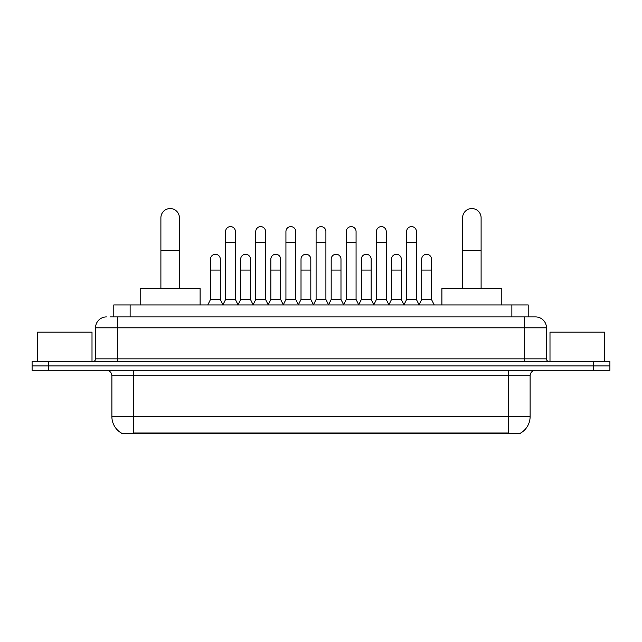 <?xml version="1.0" encoding="UTF-8"?>
<svg xmlns="http://www.w3.org/2000/svg" width="642" height="642" viewBox="0 0 642 642"><rect width="100%" height="100%" fill="white"/><g stroke="black" fill="none" stroke-linecap="round" stroke-linejoin="round"><path stroke-width="0.96" d="M110.247 316.915L117.325 316.915L110.247 316.915L113.795 316.915L113.795 304.934L528.206 304.934L528.206 316.915M520.863 432.917L520.863 433.454L121.137 433.454L121.137 432.917M121.298 433.013A19.059 19.059 0 0 1 111.885 416.578L133.664 416.578L133.664 433.013L508.336 433.013L508.336 416.578L530.115 416.578L530.115 375.731A5.449 5.449 0 0 1 535.564 370.282M111.885 416.578L111.885 375.731C111.556 372.424 109.742 370.611 106.436 370.282M520.702 433.013A19.059 19.059 0 0 0 530.115 416.578M48.439 361.574L609.9 361.574L609.9 365.924L32.1 365.924L32.1 370.282L48.439 370.282L48.439 365.924L32.1 365.924L32.1 361.574L48.439 361.574L48.439 365.924L609.9 365.924L609.9 370.282L48.439 370.282M106.436 316.915A10.89 10.89 0 0 0 95.546 327.805L95.546 358.846A2.72 2.72 0 0 1 92.817 361.574M535.564 316.915L524.674 316.915L535.564 316.915A10.89 10.89 0 0 1 546.454 327.805L546.454 358.846C546.615 360.499 547.522 361.406 549.183 361.574M546.454 327.805L117.325 327.805L117.325 316.915L524.674 316.915L524.674 358.846L546.454 358.846M92.007 361.574L92.007 332.163L37.549 332.163L37.549 361.574M604.451 361.574L604.451 332.163L549.993 332.163L549.993 361.574M160.893 288.595L160.893 217.798A9.261 9.261 0 0 1 170.154 208.546A9.261 9.261 0 0 1 179.407 217.798A9.261 9.261 0 0 0 170.154 208.546M179.407 288.595L179.407 217.798M200.103 304.934L200.103 288.595L140.197 288.595L140.197 304.934M462.593 288.595L462.593 217.798A9.261 9.261 0 0 1 471.846 208.546A9.261 9.261 0 0 1 481.107 217.798A9.261 9.261 0 0 0 471.846 208.546M481.107 288.595L481.107 217.798M501.803 304.934L501.803 288.595L441.897 288.595L441.897 304.934M222.87 304.934L225.591 299.493L235.389 299.493L238.118 304.934M235.389 299.493L235.389 231.529A4.903 4.903 0 0 0 230.494 226.626A4.903 4.903 0 0 1 230.799 226.634M225.591 299.493L225.591 242.419L235.389 242.419M225.591 242.419L225.591 231.529A4.903 4.903 0 0 1 230.494 226.626M253.036 304.934L255.757 299.493L265.563 299.493L268.284 304.934M265.563 299.493L265.563 231.529A4.903 4.903 0 0 0 260.66 226.626A4.903 4.903 0 0 1 260.965 226.634M255.757 299.493L255.757 242.419L265.563 242.419M255.757 242.419L255.757 231.529A4.903 4.903 0 0 1 260.66 226.626M283.202 304.934L285.931 299.493L295.729 299.493L298.458 304.934M295.729 299.493L295.729 231.529A4.903 4.903 0 0 0 290.834 226.626A4.903 4.903 0 0 1 291.139 226.634M285.931 299.493L285.931 242.419L295.729 242.419M285.931 242.419L285.931 231.529A4.903 4.903 0 0 1 290.834 226.626M313.376 304.934L316.097 299.493L325.903 299.493L328.624 304.934M325.903 299.493L325.903 231.529A4.903 4.903 0 0 0 321 226.626A4.903 4.903 0 0 1 321.305 226.634M316.097 299.493L316.097 242.419L325.903 242.419M316.097 242.419L316.097 231.529A4.903 4.903 0 0 1 321 226.626M343.542 304.934L346.271 299.493L356.069 299.493L358.798 304.934M356.069 299.493L356.069 231.529A4.903 4.903 0 0 0 351.166 226.626A4.903 4.903 0 0 1 351.479 226.634M346.271 299.493L346.271 242.419L356.069 242.419M346.271 242.419L346.271 231.529A4.903 4.903 0 0 1 351.166 226.626M373.716 304.934L376.437 299.493L386.243 299.493L388.964 304.934M386.243 299.493L386.243 231.529A4.903 4.903 0 0 0 381.34 226.626A4.903 4.903 0 0 1 381.645 226.634M376.437 299.493L376.437 242.419L386.243 242.419M376.437 242.419L376.437 231.529A4.903 4.903 0 0 1 381.34 226.626M403.882 304.934L406.611 299.493L416.409 299.493L419.13 304.934M416.409 299.493L416.409 231.529A4.903 4.903 0 0 0 411.506 226.626A4.903 4.903 0 0 1 411.819 226.634M406.611 299.493L406.611 242.419L416.409 242.419M406.611 242.419L406.611 231.529A4.903 4.903 0 0 1 411.506 226.626M207.783 304.934L210.504 299.493L220.31 299.493L222.951 304.773M220.31 299.493L220.31 259.191A4.903 4.903 0 0 0 215.712 254.296A4.903 4.903 0 0 1 220.31 259.191M210.504 299.493L210.504 270.081L220.31 270.081M210.504 270.081L210.504 259.191A4.903 4.903 0 0 1 215.712 254.296M238.03 304.773L240.678 299.493L250.476 299.493L253.117 304.773M250.476 299.493L250.476 259.191A4.903 4.903 0 0 0 245.886 254.296A4.903 4.903 0 0 1 250.476 259.191M240.678 299.493L240.678 270.081L250.476 270.081M240.678 270.081L240.678 259.191A4.903 4.903 0 0 1 245.886 254.296M268.204 304.773L270.844 299.493L280.65 299.493L283.291 304.773M280.65 299.493L280.65 259.191A4.903 4.903 0 0 0 276.052 254.296A4.903 4.903 0 0 1 280.65 259.191M270.844 299.493L270.844 270.081L280.65 270.081M270.844 270.081L270.844 259.191A4.903 4.903 0 0 1 276.052 254.296M298.37 304.773L301.018 299.493L310.816 299.493L313.457 304.773M310.816 299.493L310.816 259.191A4.903 4.903 0 0 0 306.226 254.296A4.903 4.903 0 0 1 310.816 259.191M301.018 299.493L301.018 270.081L310.816 270.081M301.018 270.081L301.018 259.191A4.903 4.903 0 0 1 306.226 254.296M328.543 304.773L331.184 299.493L340.982 299.493L343.63 304.773M340.982 299.493L340.982 259.191A4.903 4.903 0 0 0 336.392 254.296A4.903 4.903 0 0 1 340.982 259.191M331.184 299.493L331.184 270.081L340.982 270.081M331.184 270.081L331.184 259.191A4.903 4.903 0 0 1 336.392 254.296M358.709 304.773L361.35 299.493L371.156 299.493L373.796 304.773M371.156 299.493L371.156 259.191A4.903 4.903 0 0 0 366.566 254.296A4.903 4.903 0 0 1 371.156 259.191M361.35 299.493L361.35 270.081L371.156 270.081M361.35 270.081L361.35 259.191A4.903 4.903 0 0 1 366.566 254.296M388.883 304.773L391.524 299.493L401.322 299.493L403.97 304.773M401.322 299.493L401.322 259.191A4.903 4.903 0 0 0 396.732 254.296A4.903 4.903 0 0 1 401.322 259.191M391.524 299.493L391.524 270.081L401.322 270.081M391.524 270.081L391.524 259.191A4.903 4.903 0 0 1 396.732 254.296M419.049 304.773L421.69 299.493L431.496 299.493L434.217 304.934M431.496 299.493L431.496 259.191A4.903 4.903 0 0 0 426.906 254.296A4.903 4.903 0 0 1 431.496 259.191M421.69 299.493L421.69 270.081L431.496 270.081M421.69 270.081L421.69 259.191A4.903 4.903 0 0 1 426.906 254.296M506.161 433.454L506.161 432.917M135.839 433.454L135.839 432.917M130.133 316.915L130.133 304.934M511.867 316.915L511.867 304.934M508.336 370.282L508.336 375.731L111.885 375.731M530.115 375.731L508.336 375.731L508.336 416.578L133.664 416.578L133.664 370.282M593.561 370.282L593.561 361.574M117.325 361.574L117.325 327.805L95.546 327.805M95.546 358.846L524.674 358.846L524.674 361.574M160.893 250.476L179.407 250.476M462.593 250.476L481.107 250.476"/></g></svg>
